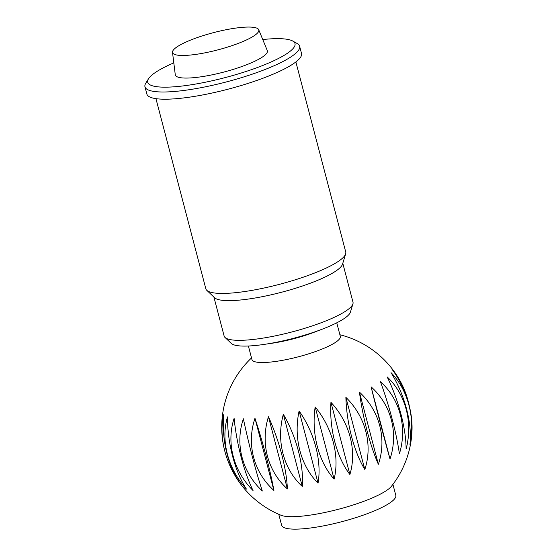 <?xml version="1.0" encoding="UTF-8"?>
<svg xmlns="http://www.w3.org/2000/svg" width="557" height="557" viewBox="0 0 557 557"><rect width="100%" height="100%" fill="white"/><g stroke="black" fill="none" stroke-linecap="round" stroke-linejoin="round"><path stroke-width="0.84" d="M409.576 407.139A70.217 46.948 -94.2 0 0 400.17 381.037A70.217 46.948 -94.2 0 0 391.836 369.026A70.217 46.127 -114.9 0 1 412.034 429.649A95.17 95.17 0 0 1 391.383 486.345A59.007 11.767 165.3 0 1 338.935 509.133A59.007 11.767 165.3 0 1 281.389 515.406A59.007 11.767 165.3 0 1 281.083 515.281A95.17 95.17 0 0 1 242.56 486.539A70.217 41.956 84 0 0 242.692 486.707A70.217 50.771 63 0 1 224.861 451.351A70.217 50.771 63 0 1 223.761 414.54A70.217 41.956 84 0 0 242.56 486.539M336.762 322.823L340.32 336.379A45.681 9.107 165.3 0 1 304.533 355.088A45.681 9.107 165.3 0 1 254.27 361.535A45.681 9.107 165.3 0 1 251.945 359.564L248.387 346.008M227.493 416.921A70.217 30.879 81 0 0 246.424 489.088A70.217 58.645 57.3 0 1 227.493 416.921M406.109 449.088A70.217 23.847 -108.9 0 0 387.171 376.922A70.217 62.28 -81.7 0 1 406.109 449.088M390.018 459.003A70.217 1.845 -104.4 0 1 371.087 386.837A70.217 68.692 -31 0 1 390.018 459.003L371.087 386.837M364.814 469.516A70.217 27.279 -99.8 0 1 345.883 397.35A70.217 65.26 44.5 0 1 364.814 469.516L345.883 397.35M334.103 479.124A70.217 48.8 -93.4 0 1 315.171 406.958A70.217 52.476 62.1 0 1 334.103 479.124L315.171 406.958M302.277 486.449A70.217 63.331 -79.5 0 1 283.346 414.283A70.217 32.181 69.3 0 1 302.277 486.449L283.346 414.283M273.905 490.445A70.217 68.79 -20.6 0 1 254.974 418.279A70.217 7.269 74.1 0 1 273.905 490.445L254.974 418.279M253.045 490.529A70.217 64.396 47.4 0 1 234.114 418.363A70.217 18.68 78.5 0 0 253.045 490.529M262.319 490.989A70.217 67.815 26 0 1 243.388 418.822A70.217 5.814 76.3 0 0 262.319 490.989M287.391 488.914A70.217 67.279 -61.8 0 1 268.453 416.747A70.217 20.087 71.8 0 1 287.391 488.914L268.453 416.747M318.04 483.149A70.217 57.099 -88.2 0 1 299.109 410.982A70.217 43.105 66.2 0 1 318.04 483.149L299.109 410.982M349.887 474.522A70.217 38.739 -97 0 1 330.949 402.356A70.217 59.947 55.8 0 1 349.887 474.522L330.949 402.356M378.356 464.28A70.217 14.83 -102.2 0 1 359.425 392.114A70.217 68.205 19 0 1 378.356 464.28L359.425 392.114M399.383 453.878A70.217 11.203 -106.6 0 0 380.452 381.705A70.217 66.687 -66.6 0 1 399.383 453.878M409.945 444.806A70.217 35.634 -111.6 0 0 391.014 372.64A70.217 55.616 -89.4 0 1 409.945 444.806M258.713 29.723L267.297 50.59A47.589 9.49 165.3 0 1 267.374 50.833A47.589 9.49 165.3 0 1 230.097 70.328A47.589 9.49 165.3 0 1 177.739 77.033A47.589 9.49 165.3 0 1 175.323 74.986A47.589 9.49 165.3 0 1 175.274 74.735L172.503 52.337A44.581 8.884 -14.7 0 0 174.814 54.495A44.581 8.884 -14.7 0 0 224.436 48.041A44.581 8.884 -14.7 0 0 258.713 29.723A44.581 8.884 -14.7 0 0 256.519 28.024A44.581 8.884 -14.7 0 0 208.04 34.144A44.581 8.884 -14.7 0 0 172.503 52.337M392.922 484.36L395.804 495.375A59.007 11.767 165.3 0 1 349.58 519.542A59.007 11.767 165.3 0 1 284.655 527.862A59.007 11.767 165.3 0 1 281.654 525.321L278.765 514.306M251.52 357.942A95.17 95.17 0 0 0 222.02 419.588A70.217 51.516 88 0 0 222.779 441.255A95.17 95.17 0 0 0 224.861 451.351M318.165 330.691A45.681 9.107 165.3 0 1 268.453 343.732M173.805 62.871A76.135 15.178 -14.7 0 0 148.461 78.836L145.76 83.244A79.943 15.937 -14.7 0 0 144.966 86.801A79.943 15.937 -14.7 0 0 149.032 90.255A79.943 15.937 -14.7 0 0 236.997 78.983A79.943 15.937 -14.7 0 0 299.624 46.231A79.943 15.937 -14.7 0 0 297.18 43.516L292.669 41.002A76.135 15.178 -14.7 0 0 291.123 40.306A76.135 15.178 -14.7 0 0 262.751 39.54M148.461 78.836A76.135 15.178 -14.7 0 0 151.574 85.513A76.135 15.178 -14.7 0 0 242.678 72.549A76.135 15.178 -14.7 0 0 292.669 41.002M144.966 86.801L146.86 94.022A79.943 15.937 -14.7 0 0 150.926 97.468A79.943 15.937 -14.7 0 0 238.89 86.196A79.943 15.937 -14.7 0 0 301.518 53.444L299.624 46.231M155.946 98.652L205.818 288.742A72.333 14.419 -14.7 0 0 206.786 290.308A72.333 14.419 -14.7 0 0 209.495 291.861A72.333 14.419 -14.7 0 0 284.85 282.872A72.333 14.419 -14.7 0 0 345.667 253.874A72.333 14.419 -14.7 0 0 345.744 252.036L295.871 61.945M206.786 290.308L214.598 297.758A66.617 13.284 -14.7 0 0 217.098 299.186A66.617 13.284 -14.7 0 0 286.5 290.907A66.617 13.284 -14.7 0 0 342.513 264.199L345.667 253.874M213.916 297.104L224.123 336.01A66.617 13.284 -14.7 0 0 225.014 337.451A66.617 13.284 -14.7 0 0 227.507 338.879A66.617 13.284 -14.7 0 0 296.916 330.6A66.617 13.284 -14.7 0 0 352.929 303.892A66.617 13.284 -14.7 0 0 352.999 302.2L342.792 263.294M225.014 337.451L231.266 343.411A62.05 12.372 -14.7 0 0 233.585 344.741A62.05 12.372 -14.7 0 0 298.232 337.027A62.05 12.372 -14.7 0 0 350.409 312.15L352.929 303.892M400.17 381.037A95.17 95.17 0 0 0 339.895 334.757"/></g></svg>
